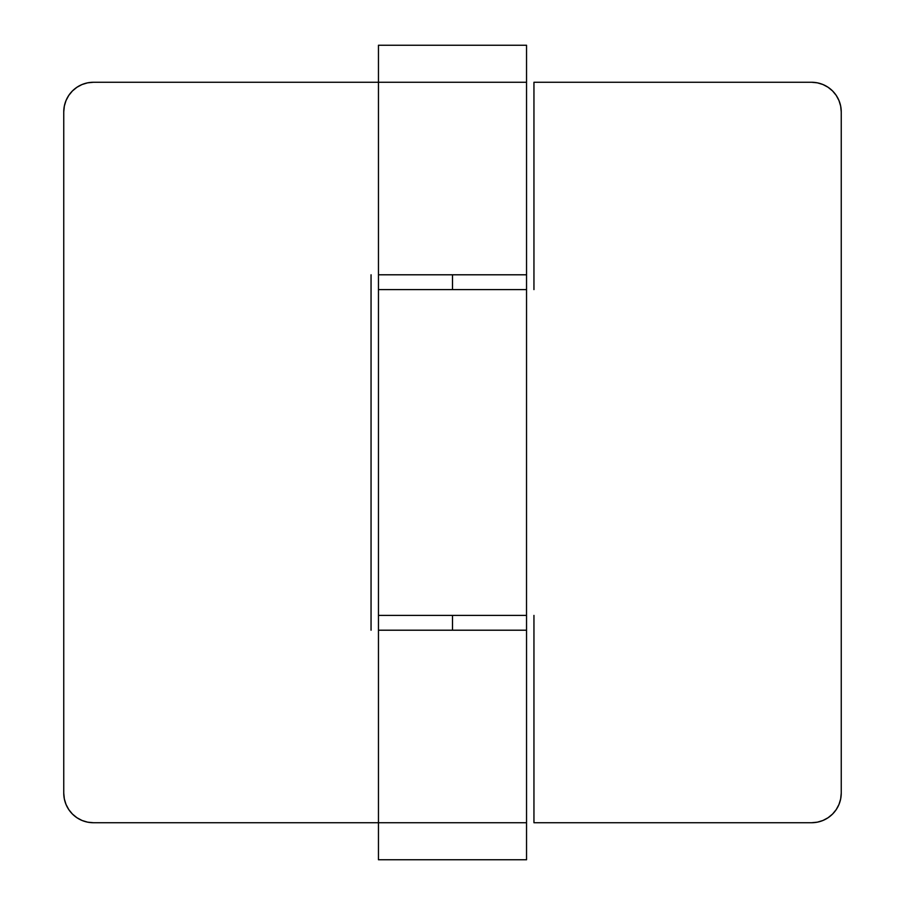 <?xml version="1.0" encoding="UTF-8"?>
<svg xmlns="http://www.w3.org/2000/svg" width="905" height="905" viewBox="0 0 905 905"><rect width="100%" height="100%" fill="white"/><g stroke="black" fill="none" stroke-linecap="round" stroke-linejoin="round"><path stroke-width="1.36" d="M526.393 630.208L378.46 630.208L378.46 615.4L526.54 615.4L452.5 615.4L452.5 630.208L526.54 630.208L526.54 859.75L378.46 859.75L378.46 822.724L526.54 822.724L378.46 822.724L378.46 859.75L526.54 859.75L526.54 822.724L378.46 822.724L526.393 822.724M378.46 45.25L378.46 82.276L526.54 82.276L526.54 45.25L378.46 45.25L526.54 45.25L526.54 82.276L378.46 82.276L378.46 45.25M87.604 82.841L82.05 84.527L87.604 82.841L93.385 82.276L526.54 82.276L526.54 274.792L452.5 274.792L452.5 289.6L526.54 289.6L378.607 289.6M82.05 84.527L76.925 87.265L72.434 90.953L68.757 95.432L66.02 100.557L64.334 106.111L63.757 111.892L63.757 793.108L63.757 111.892A29.616 29.616 0 0 1 93.385 82.276L378.46 82.276L378.46 274.792L526.393 274.792M378.482 82.276L526.393 82.276M82.05 820.473L76.925 817.735L72.434 814.048L68.757 809.568L66.02 804.443L64.334 798.889L63.757 793.108A29.616 29.616 0 0 0 93.385 822.724L378.46 822.724L93.385 822.724L87.604 822.159L82.05 820.473L87.604 822.159M371.05 274.792L371.05 630.208L371.05 274.792M533.95 82.276L811.615 82.276L817.396 82.841L822.95 84.527L828.075 87.265L832.566 90.953L836.243 95.432L838.98 100.557L840.666 106.111L841.243 111.892L841.243 793.108L840.666 798.889L838.98 804.443L836.243 809.568L832.566 814.048L828.075 817.735L822.95 820.473L817.396 822.159L811.615 822.724L533.95 822.724L811.615 822.724A29.616 29.616 0 0 0 841.243 793.108L841.243 111.892A29.616 29.616 0 0 0 811.615 82.276L533.95 82.276L533.95 289.6L533.95 82.276M533.95 822.724L533.95 615.4L533.95 822.724M822.95 84.527L817.396 82.841M817.396 822.159L822.95 820.473M378.607 615.4L526.518 615.4L526.54 274.792M378.46 274.792L452.5 274.792L452.5 289.6L378.46 289.6L378.46 274.792M378.46 822.724L378.46 630.208L452.5 630.208L452.5 615.4L526.54 615.4L526.54 630.208M378.46 615.4L378.46 289.6"/></g></svg>

